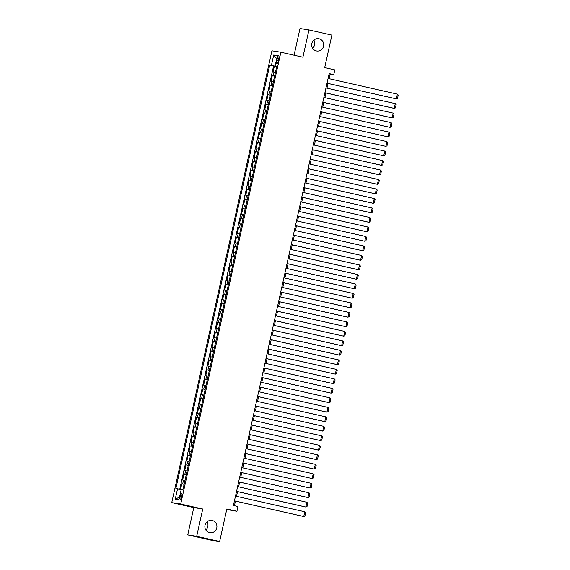 <?xml version="1.0" encoding="UTF-8"?>
<svg xmlns="http://www.w3.org/2000/svg" width="570" height="570" viewBox="0 0 570 570"><rect width="100%" height="100%" fill="white"/><g stroke="black" fill="none" stroke-linecap="round" stroke-linejoin="round"><path stroke-width="0.85" d="M207.067 521.814A6.22 6.021 -81 0 1 205.777 529.901M212.247 520.495A6.22 6.021 -81 0 1 216.814 527.706A6.22 6.021 -81 0 1 209.553 532.644A6.22 6.021 -81 0 1 204.986 525.433A6.22 6.021 -81 0 1 212.247 520.495M313.856 40.099A6.22 6.021 -81 0 1 312.574 48.186M319.043 38.781A6.22 6.021 -81 0 1 323.61 45.992A6.22 6.021 -81 0 1 316.35 50.93A6.22 6.021 -81 0 1 311.783 43.719A6.22 6.021 -81 0 1 319.043 38.781M181.787 496.356A3.114 0.784 -77.3 0 0 181.702 493.2A3.114 0.784 -77.3 0 0 180.241 496.107A3.114 0.784 -77.3 0 0 180.327 499.27A3.114 0.784 -77.3 0 0 181.787 496.356M226.718 509.566L236.942 511.276L237.996 506.523L233.408 505.49L329.154 73.608L333.742 74.649L334.797 69.896L324.693 67.616L331.904 35.105L308.954 29.918L299.998 28.5L294.077 55.212M187.737 534.895L210.679 540.082L219.642 541.5L196.693 536.313L202.742 509.024L180.711 504.044L171.755 502.626L193.786 507.606L187.737 534.895L196.693 536.313M180.711 504.044L280.875 52.233L271.918 50.808L171.755 502.626M275.445 72.319L273.108 71.891L274.37 66.198L276.685 66.719M274.605 76.116L272.268 75.689L274.583 76.209M272.268 75.689L271.007 81.382L273.344 81.809M271.235 91.3L268.905 90.879L270.166 85.179L272.474 85.707M269.133 100.797L266.796 100.37L268.057 94.67L270.372 95.197M267.024 110.288L264.694 109.86L265.955 104.167L268.27 104.688M264.922 119.778L262.585 119.351L263.853 113.658L266.161 114.178M262.82 129.269L260.483 128.841L261.744 123.149L264.06 123.669M260.711 138.759L258.381 138.339L259.642 132.639L261.958 133.166M258.609 148.257L256.272 147.829L257.54 142.13L259.849 142.657M256.507 157.748L254.17 157.32L255.431 151.627L257.747 152.147M254.398 167.238L252.068 166.811L253.329 161.118L255.645 161.638M252.296 176.728L249.959 176.301L251.228 170.608L253.536 171.128M250.194 186.219L247.857 185.799L249.119 180.099L251.434 180.626M248.085 195.717L245.756 195.289L247.017 189.589L249.332 190.116M245.984 205.207L243.647 204.78L244.915 199.087L247.223 199.607M243.882 214.698L241.545 214.27L242.806 208.577L245.121 209.097M241.773 224.188L239.443 223.761L240.704 218.068L243.019 218.588M239.671 233.679L237.334 233.258L238.602 227.558L240.911 228.086M237.569 243.176L235.232 242.749L236.493 237.049L238.809 237.576M235.46 252.667L233.13 252.239L234.391 246.546L236.707 247.066M233.358 262.157L231.021 261.73L232.289 256.037L234.598 256.557M231.256 271.648L228.919 271.22L230.18 265.527L232.496 266.048M229.147 281.138L226.817 280.711L228.078 275.018L230.394 275.545M227.045 290.636L224.708 290.208L225.977 284.508L228.285 285.036M224.943 300.126L222.606 299.699L223.868 294.006L226.183 294.526M222.834 309.617L220.505 309.189L221.766 303.496L224.081 304.017M220.733 319.107L218.395 318.68L219.664 312.987L221.972 313.507M218.631 328.598L216.294 328.17L217.555 322.478L219.87 323.005M216.522 338.096L214.192 337.668L215.453 331.968L217.768 332.495M214.42 347.586L212.083 347.159L213.351 341.466L215.66 341.986M212.318 357.077L209.981 356.649L211.242 350.956L213.558 351.476M210.209 366.567L207.879 366.139L209.14 360.447L211.456 360.967M208.107 376.058L205.77 375.63L207.031 369.937L209.347 370.464M206.005 385.555L203.668 385.128L204.929 379.428L207.245 379.955M203.896 395.046L201.566 394.618L202.827 388.925L205.136 389.445M201.794 404.536L199.457 404.109L200.718 398.416L203.034 398.936M199.692 414.027L197.355 413.599L198.617 407.906L200.932 408.426M197.583 423.517L195.254 423.09L196.515 417.397L198.823 417.917M195.482 433.015L193.144 432.587L194.406 426.887L196.721 427.415M193.38 442.505L191.043 442.078L192.304 436.378L194.619 436.905M191.271 451.996L188.941 451.568L190.202 445.875L192.51 446.396M189.169 461.486L186.832 461.059L188.093 455.366L190.409 455.886M187.067 470.977L184.73 470.549L185.991 464.856L188.307 465.376M184.958 480.467L182.628 480.047L183.889 474.347L186.198 474.874M277.291 58.439L276.828 60.534A3.014 0.755 -77.3 0 0 276.913 63.591A3.014 0.755 -77.3 0 0 278.331 60.769L278.794 58.681A3.014 0.755 -77.3 0 0 278.709 55.625A3.014 0.755 -77.3 0 0 277.291 58.439L278.773 58.774M276.072 66.298L269.703 65.201L175.852 488.533L177.548 488.803L175.232 499.249L178.916 499.833L181.232 489.388L182.92 489.659L276.778 66.32L275.082 66.049L276.742 66.469M271.398 65.465L273.714 55.026L277.398 55.611L275.082 66.049M274.37 66.198L273.564 66.07L179.742 489.267M184.117 484.265L181.78 483.837L180.54 489.438M183.889 474.347L186.219 474.774M185.991 464.856L188.328 465.284M188.093 455.366L190.43 455.793M190.202 445.875L192.532 446.303M192.304 436.378L194.641 436.805M194.406 426.887L196.743 427.315M196.515 417.397L198.844 417.824M198.617 407.906L200.954 408.334M200.718 398.416L203.055 398.843M202.827 388.925L205.157 389.346M204.929 379.428L207.266 379.855M207.031 369.937L209.368 370.365M209.14 360.447L211.47 360.874M211.242 350.956L213.579 351.384M213.351 341.466L215.681 341.886M215.453 331.968L217.79 332.395M217.555 322.478L219.892 322.905M219.664 312.987L221.994 313.415M221.766 303.496L224.103 303.924M223.868 294.006L226.205 294.426M225.977 284.508L228.306 284.936M228.078 275.018L230.415 275.445M230.18 265.527L232.517 265.955M232.289 256.037L234.619 256.464M234.391 246.546L236.728 246.967M236.493 237.049L238.83 237.476M238.602 227.558L240.932 227.986M240.704 218.068L243.041 218.495M242.806 208.577L245.143 209.005M244.915 199.087L247.245 199.514M247.017 189.589L249.354 190.017M249.119 180.099L251.456 180.526M251.228 170.608L253.557 171.036M253.329 161.118L255.666 161.545M255.431 151.627L257.768 152.055M257.54 142.13L259.87 142.557M259.642 132.639L261.979 133.066M261.744 123.149L264.081 123.576M263.853 113.658L266.183 114.086M265.955 104.167L268.292 104.595M268.057 94.67L270.394 95.097M270.166 85.179L272.496 85.607M276.714 66.605L276.044 66.448M236.942 511.276L226.846 508.989L219.642 541.5M280.875 52.233L302.905 57.214L308.954 29.918M329.082 78.696L330.108 74.072L333.742 74.649M234.42 505.718L235.431 501.123M236.493 496.335L237.54 491.632M238.602 486.844L239.642 482.142M240.704 477.354L241.751 472.644M242.806 467.863L243.853 463.154M244.915 458.373L245.955 453.663M247.017 448.882L248.064 444.173M249.119 439.385L250.166 434.682M251.228 429.894L252.268 425.184M253.329 420.404L254.377 415.694M255.431 410.913L256.479 406.203M257.54 401.423L258.581 396.713M259.642 391.925L260.69 387.222M261.744 382.434L262.791 377.732M263.853 372.944L264.893 368.234M265.955 363.453L267.002 358.744M268.057 353.963L269.104 349.253M270.166 344.465L271.206 339.763M272.268 334.975L273.315 330.272M274.37 325.484L275.417 320.775M276.478 315.994L277.519 311.284M278.58 306.503L279.628 301.794M280.689 297.006L281.73 292.303M282.791 287.515L283.832 282.813M284.893 278.025L285.94 273.315M287.002 268.534L288.042 263.825M289.104 259.044L290.144 254.334M291.206 249.546L292.253 244.844M293.315 240.056L294.355 235.353M295.417 230.565L296.457 225.855M297.519 221.075L298.566 216.365M299.628 211.584L300.668 206.874M301.73 202.086L302.77 197.384M303.831 192.596L304.879 187.893M305.94 183.105L306.981 178.396M308.042 173.615L309.083 168.905M310.144 164.124L311.192 159.415M312.253 154.627L313.293 149.924M314.355 145.136L315.395 140.434M316.457 135.646L317.504 130.936M318.566 126.155L319.606 121.446M320.668 116.665L321.708 111.955M322.77 107.174L323.817 102.465M324.879 97.677L325.919 92.974M326.981 88.186L328.021 83.477M329.097 73.844L330.108 74.072M273.564 66.07L269.703 65.201M181.78 483.837L184.096 484.365M177.548 488.803L181.189 489.573M276.692 58.774L273.714 55.026M175.232 499.249L179.529 497.04M202.742 509.024L193.786 507.606M328.078 78.468L397.39 94.136L396.342 98.881L327.016 83.249M327.023 83.213L396.342 98.881L397.511 98.411L398.245 95.083L397.39 94.136M325.969 87.958L395.288 103.626L394.233 108.371L393.628 108.279L324.907 92.746M324.921 92.703L394.233 108.371L395.409 107.901L396.143 104.581L395.288 103.626M323.867 97.449L393.186 113.117L392.132 117.862L391.526 117.769L322.805 102.237M322.812 102.194L392.132 117.862L393.3 117.391L394.041 114.071L393.186 113.117M321.765 106.939L391.077 122.607L390.03 127.352L320.703 111.727M320.711 111.691L390.03 127.352L391.198 126.882L391.932 123.562L391.077 122.607M319.656 116.437L388.975 132.105L387.921 136.85L318.594 121.218M318.609 121.182L387.921 136.85L389.089 136.38L389.83 133.052L388.975 132.105M317.554 125.927L386.873 141.595L385.819 146.34L316.493 130.708M316.5 130.673L385.819 146.34L386.987 145.87L387.728 142.543L386.873 141.595M315.452 135.418L384.764 151.086L383.717 155.831L314.391 140.206M314.398 140.163L383.717 155.831L384.885 155.361L385.619 152.04L384.764 151.086M313.343 144.908L382.662 160.576L381.608 165.321L381.002 165.229L312.282 149.696M312.296 149.654L381.608 165.321L382.776 164.851L383.517 161.531L382.662 160.576M311.241 154.399L380.56 170.067L379.506 174.812L378.9 174.719L310.18 159.187M310.187 159.151L379.506 174.812L380.674 174.342L381.408 171.021L380.56 170.067M309.139 163.896L378.452 179.557L377.404 184.31L308.078 168.677M308.085 168.642L377.404 184.31L378.573 183.832L379.307 180.512L378.452 179.557M307.031 173.387L376.35 189.055L375.295 193.8L305.969 178.168M305.976 178.132L375.295 193.8L376.464 193.33L377.205 190.002L376.35 189.055M304.929 182.877L374.248 198.545L373.193 203.291L372.588 203.198L303.867 187.665M303.874 187.623L373.193 203.291L374.362 202.82L375.096 199.5L374.248 198.545M302.82 192.368L372.139 208.036L371.091 212.781L370.486 212.688L301.765 197.156M301.772 197.113L371.091 212.781L372.26 212.311L372.994 208.99L372.139 208.036M300.718 201.858L370.037 217.526L368.982 222.272L368.377 222.179L299.656 206.646M299.663 206.611L368.982 222.272L370.151 221.801L370.892 218.481L370.037 217.526M298.616 211.356L367.935 227.017L366.88 231.769L297.554 216.137M297.561 216.101L366.88 231.769L368.049 231.292L368.783 227.971L367.935 227.017M296.507 220.846L365.826 236.514L364.779 241.26L295.452 225.627M295.459 225.592L364.779 241.26L365.947 240.789L366.681 237.462L365.826 236.514M294.405 230.337L363.724 246.005L362.67 250.75L293.343 235.125M293.351 235.082L362.67 250.75L363.838 250.28L364.579 246.96L363.724 246.005M292.303 239.828L361.622 255.495L360.568 260.241L359.962 260.148L291.242 244.615M291.249 244.573L360.568 260.241L361.736 259.77L362.47 256.45L361.622 255.495M290.194 249.318L359.513 264.986L358.466 269.731L357.86 269.639L289.14 254.106M289.147 254.063L358.466 269.731L359.634 269.261L360.368 265.941L359.513 264.986M288.092 258.816L357.411 274.476L356.357 279.229L287.031 263.596M287.038 263.561L356.357 279.229L357.525 278.751L358.266 275.431L357.411 274.476M285.99 268.306L355.31 283.974L354.255 288.719L284.929 273.087M284.936 273.051L354.255 288.719L355.423 288.249L356.157 284.922L355.31 283.974M283.881 277.797L353.201 293.464L352.153 298.21L282.827 282.585M282.834 282.542L352.153 298.21L353.322 297.74L354.055 294.419L353.201 293.464M281.78 287.287L351.099 302.955L350.044 307.7L349.439 307.608L280.718 292.075M280.725 292.032L350.044 307.7L351.213 307.23L351.954 303.91L351.099 302.955M279.678 296.778L348.997 312.445L347.942 317.191L347.337 317.098L278.616 301.566M278.623 301.523L347.942 317.191L349.111 316.721L349.845 313.4L348.997 312.445M277.569 306.275L346.888 321.936L345.84 326.688L276.514 311.056M276.521 311.02L345.84 326.688L347.009 326.211L347.743 322.891L346.888 321.936M275.467 315.766L344.786 331.434L343.731 336.179L274.405 320.547M274.412 320.511L343.731 336.179L344.9 335.709L345.641 332.381L344.786 331.434M273.365 325.256L342.684 340.924L341.63 345.669L272.303 330.037M272.31 330.002L341.63 345.669L342.798 345.199L343.532 341.879L342.684 340.924M271.256 334.747L340.575 350.415L339.528 355.16L270.194 339.535M270.209 339.492L339.528 355.16L340.696 354.69L341.43 351.369L340.575 350.415M269.154 344.237L338.473 359.905L337.419 364.65L336.813 364.558L268.092 349.025M268.099 348.983L337.419 364.65L338.587 364.18L339.328 360.86L338.473 359.905M267.052 353.735L336.364 369.396L335.317 374.141L265.99 358.516M265.998 358.48L335.317 374.141L336.485 373.671L337.219 370.35L336.364 369.396M264.943 363.225L334.262 378.893L333.208 383.639L263.882 368.006M263.896 367.971L333.208 383.639L334.383 383.168L335.117 379.841L334.262 378.893M262.841 372.716L332.16 388.384L331.106 393.129L261.78 377.497M261.787 377.461L331.106 393.129L332.274 392.659L333.015 389.339L332.16 388.384M260.739 382.206L330.051 397.874L329.004 402.62L259.678 386.994M259.685 386.952L329.004 402.62L330.173 402.149L330.906 398.829L330.051 397.874M258.63 391.697L327.95 407.365L326.895 412.11L257.569 396.485M257.583 396.442L326.895 412.11L328.071 411.64L328.805 408.32L327.95 407.365M256.529 401.195L325.848 416.855L324.793 421.601L324.188 421.508L255.467 405.975M255.474 405.94L324.793 421.601L325.962 421.13L326.703 417.81L325.848 416.855M254.427 410.685L323.739 426.353L322.691 431.098L253.365 415.466M253.372 415.43L322.691 431.098L323.86 430.628L324.594 427.301L323.739 426.353M252.318 420.176L321.637 435.843L320.582 440.589L251.256 424.956M251.27 424.921L320.582 440.589L321.758 440.118L322.492 436.791L321.637 435.843M250.216 429.666L319.535 445.334L318.48 450.079L317.875 449.986L249.154 434.454M249.161 434.411L318.48 450.079L319.649 449.609L320.39 446.289L319.535 445.334M248.114 439.157L317.426 454.824L316.379 459.57L247.052 443.945M247.059 443.902L316.379 459.57L317.547 459.099L318.281 455.779L317.426 454.824M246.005 448.647L315.324 464.315L314.269 469.06L313.664 468.968L244.943 453.435M244.958 453.399L314.269 469.06L315.445 468.59L316.179 465.27L315.324 464.315M243.903 458.145L313.222 473.812L312.168 478.558L242.841 462.926M242.849 462.89L312.168 478.558L313.336 478.088L314.077 474.76L313.222 473.812M241.801 467.635L311.113 483.303L310.066 488.048L240.739 472.416M240.747 472.38L310.066 488.048L311.234 487.578L311.968 484.251L311.113 483.303M239.692 477.126L309.011 492.793L307.957 497.539L307.351 497.446L238.631 481.914M238.645 481.871L307.957 497.539L309.132 497.069L309.866 493.748L309.011 492.793M237.59 486.616L306.909 502.284L305.855 507.029L305.249 506.937L236.529 491.404M236.536 491.361L305.855 507.029L307.023 506.559L307.764 503.239L306.909 502.284M235.488 496.107L304.8 511.774L303.753 516.52L234.427 500.895M234.434 500.859L303.753 516.52L304.921 516.049L305.655 512.729L304.8 511.774M273.151 75.831L273.992 72.034M182.664 483.98L183.512 480.182M184.773 474.489L185.613 470.692M186.874 464.999L187.715 461.201M188.976 455.508L189.824 451.711M191.085 446.011L191.926 442.213M193.187 436.52L194.028 432.723M195.289 427.03L196.137 423.232M197.398 417.539L198.239 413.742M199.5 408.049L200.341 404.251M201.602 398.551L202.45 394.761M203.711 389.061L204.552 385.263M205.813 379.57L206.654 375.772M207.922 370.08L208.763 366.282M210.024 360.589L210.864 356.791M212.126 351.091L212.966 347.301M214.235 341.601L215.075 337.803M216.336 332.111L217.177 328.313M218.438 322.62L219.279 318.822M220.547 313.13L221.388 309.332M222.649 303.632L223.49 299.841M224.751 294.141L225.592 290.344M226.86 284.651L227.701 280.853M228.962 275.16L229.803 271.363M231.064 265.67L231.905 261.872M233.173 256.172L234.013 252.382M235.275 246.682L236.115 242.884M237.377 237.191L238.217 233.394M239.486 227.701L240.326 223.903M241.587 218.21L242.428 214.413M243.689 208.713L244.53 204.922M245.798 199.222L246.639 195.424M247.9 189.732L248.741 185.934M250.002 180.241L250.843 176.444M252.111 170.751L252.952 166.953M254.213 161.26L255.054 157.463M256.315 151.763L257.156 147.965M258.424 142.272L259.264 138.474M260.526 132.782L261.366 128.984M262.627 123.291L263.468 119.493M264.737 113.8L265.577 110.003M266.838 104.303L267.679 100.505M268.94 94.812L269.788 91.015M271.049 85.322L271.89 81.524M278.31 60.862L276.828 60.534"/></g></svg>
